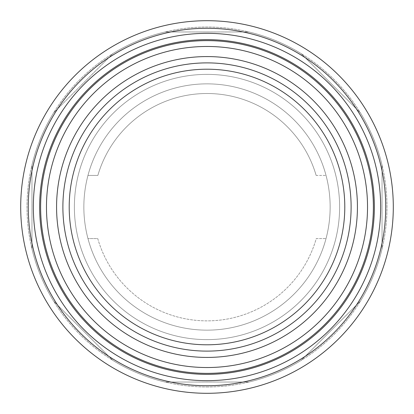 <?xml version="1.0" encoding="UTF-8"?>
<svg xmlns="http://www.w3.org/2000/svg" width="414" height="414" viewBox="0 0 414 414"><rect width="100%" height="100%" fill="white"/><g stroke="black" fill="none" stroke-linecap="round" stroke-linejoin="round"><path stroke-width="0.31" stroke-dasharray="2.07 1.55" d="M207 74.38A132.62 132.62 0 0 1 339.62 207A132.62 132.62 0 0 1 207 339.62A132.62 132.62 0 0 0 339.62 207A132.62 132.62 0 0 0 207 74.38A132.62 132.62 0 0 0 74.38 207A132.62 132.62 0 0 0 207 339.62A132.62 132.62 0 0 1 74.38 207A132.62 132.62 0 0 1 207 74.38A132.62 132.62 0 0 0 74.38 207A132.62 132.62 0 0 0 207 339.62A132.62 132.62 0 0 0 339.62 207A132.62 132.62 0 0 0 207 74.38A132.62 132.62 0 0 0 74.38 207A132.62 132.62 0 0 0 207 339.62A132.62 132.62 0 0 0 339.62 207A132.62 132.62 0 0 0 207 74.38M53.592 112.872L112.872 53.592L53.592 112.872A179.986 179.986 0 0 0 31.966 165.082L31.966 248.917A179.986 179.986 0 0 0 53.592 301.128L112.872 360.408A179.986 179.986 0 0 0 165.082 382.034L248.917 382.034A179.986 179.986 0 0 0 301.128 360.408L360.408 301.128A179.986 179.986 0 0 0 382.034 248.917L382.034 165.082A179.986 179.986 0 0 0 360.408 112.872L301.128 53.592A179.986 179.986 0 0 0 248.917 31.966L165.082 31.966A179.986 179.986 0 0 0 112.872 53.592A179.986 179.986 0 0 1 165.082 31.966L248.917 31.966A179.986 179.986 0 0 1 301.128 53.592L360.408 112.872A179.986 179.986 0 0 1 382.034 165.082L382.034 248.917A179.986 179.986 0 0 1 360.408 301.128L301.128 360.408A179.986 179.986 0 0 1 248.917 382.034L165.082 382.034A179.986 179.986 0 0 1 112.872 360.408L53.592 301.128A179.986 179.986 0 0 1 31.966 248.917L31.966 165.082A179.986 179.986 0 0 1 53.592 112.872M207 393.3A186.3 186.3 0 0 0 393.3 207A186.3 186.3 0 0 0 207 20.7A186.3 186.3 0 0 0 20.7 207A186.3 186.3 0 0 0 207 393.3M207 386.986A179.986 179.986 0 0 0 386.986 207A179.986 179.986 0 0 0 207 27.014A179.986 179.986 0 0 0 27.014 207A179.986 179.986 0 0 0 207 386.986A179.986 179.986 0 0 0 386.986 207A179.986 179.986 0 0 0 207 27.014A179.986 179.986 0 0 0 27.014 207A179.986 179.986 0 0 0 207 386.986M207 56.573A150.427 150.427 0 0 0 56.573 207A150.427 150.427 0 0 0 207 357.427A150.427 150.427 0 0 0 357.427 207A150.427 150.427 0 0 0 207 56.573M207 330.149A123.149 123.149 0 0 0 330.149 207A123.149 123.149 0 0 0 87.97 175.422A123.149 123.149 0 0 0 207 330.149A123.149 123.149 0 0 0 326.03 175.422A123.149 123.149 0 0 0 83.851 207A123.149 123.149 0 0 0 207 330.149M207 351.113A144.113 144.113 0 0 0 351.113 207A144.113 144.113 0 0 0 207 62.887A144.113 144.113 0 0 0 62.887 207A144.113 144.113 0 0 0 207 351.113M316.146 175.422A113.674 113.674 0 0 0 97.854 175.422L87.97 175.422L97.854 175.422A113.674 113.674 0 0 1 316.146 175.422L326.03 175.422L316.146 175.422M97.745 238.578A113.674 113.674 0 0 0 316.255 238.578L326.03 238.578L316.255 238.578A113.674 113.674 0 0 1 97.745 238.578L87.97 238.578L97.745 238.578"/><path stroke-width="0.62" d="M207 393.3A186.3 186.3 0 0 0 393.3 207A186.3 186.3 0 0 0 207 20.7A186.3 186.3 0 0 0 20.7 207A186.3 186.3 0 0 0 207 393.3M207 56.573A150.427 150.427 0 0 0 56.573 207A150.427 150.427 0 0 0 207 357.427A150.427 150.427 0 0 0 357.427 207A150.427 150.427 0 0 0 207 56.573M207 374.354A167.354 167.354 0 0 0 374.354 207A167.354 167.354 0 0 0 207 39.646A167.354 167.354 0 0 0 39.646 207A167.354 167.354 0 0 0 207 374.354M33.332 207A173.668 173.668 0 0 0 207 380.668A173.668 173.668 0 0 0 380.668 207A173.668 173.668 0 0 0 207 33.332A173.668 173.668 0 0 0 33.332 207M28.266 207A178.734 178.734 0 0 0 207 385.734A178.734 178.734 0 0 0 385.734 207A178.734 178.734 0 0 0 207 28.266A178.734 178.734 0 0 0 28.266 207M62.887 207A144.113 144.113 0 0 0 207 351.113A144.113 144.113 0 0 0 351.113 207A144.113 144.113 0 0 0 207 62.887A144.113 144.113 0 0 0 62.887 207M46.471 207A160.528 160.528 0 0 0 207 367.529A160.528 160.528 0 0 0 367.529 207A160.528 160.528 0 0 0 207 46.471A160.528 160.528 0 0 0 46.471 207M40.624 207A166.376 166.376 0 0 0 207 373.376A166.376 166.376 0 0 0 373.376 207A166.376 166.376 0 0 0 207 40.624A166.376 166.376 0 0 0 40.624 207M207 351.113A144.113 144.113 0 0 0 351.113 207A144.113 144.113 0 0 0 207 62.887M344.795 207A137.795 137.795 0 0 1 207 344.795A137.795 137.795 0 0 1 69.205 207A137.795 137.795 0 0 1 207 69.205A137.795 137.795 0 0 1 344.795 207"/></g></svg>

